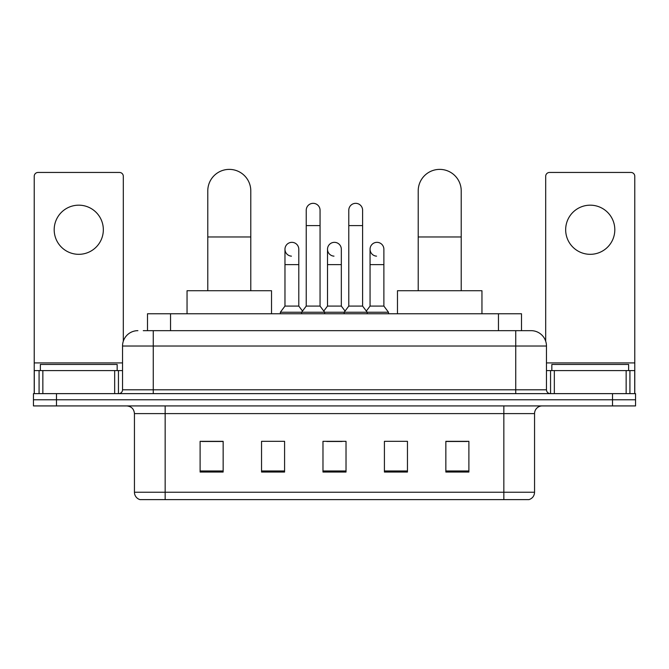 <?xml version="1.0" encoding="UTF-8"?>
<svg xmlns="http://www.w3.org/2000/svg" width="669" height="669" viewBox="0 0 669 669"><rect width="100%" height="100%" fill="white"/><g stroke="black" fill="none" stroke-linecap="round" stroke-linejoin="round"><path stroke-width="1" d="M147.506 330.662L147.506 313.761L521.494 313.761L521.494 330.662M143.626 330.662L525.725 330.662M143.275 330.662L153.26 330.662L153.26 346.024L122.536 346.024L122.536 389.793A3.838 3.838 0 0 1 118.697 393.631M137.898 330.662A15.362 15.362 0 0 0 122.536 346.024M531.102 330.662A15.362 15.362 0 0 1 546.464 346.024L515.74 346.024L515.74 330.662L530.868 330.662M546.464 346.024L546.464 389.793C546.69 392.126 547.97 393.405 550.303 393.631M56.489 393.631L33.45 393.631L33.45 399.778L56.489 399.778L33.45 399.778L33.45 405.924L56.489 405.924L56.489 399.778L612.511 399.778L56.489 399.778L56.489 393.631L612.511 393.631L612.511 399.778L635.55 399.778L612.511 399.778L612.511 405.924L56.489 405.924M612.511 405.924L635.55 405.924L635.55 393.631L612.511 393.631M534.556 492.242C534.347 495.921 532.507 498.38 529.028 499.618L503.841 499.618L503.841 492.242L534.556 492.242L534.556 413.601A7.677 7.677 0 0 1 542.241 405.924M503.841 499.618L139.972 499.618A7.677 7.677 0 0 1 134.444 492.242L134.444 413.601C133.984 408.935 131.425 406.376 126.759 405.924M468.894 472.046L468.894 441.323L445.855 441.323L445.855 472.046L468.894 472.046M407.454 472.046L407.454 441.323L384.416 441.323L384.416 472.046L407.454 472.046M223.145 472.046L223.145 441.323L200.106 441.323L200.106 472.046L223.145 472.046M284.584 472.046L284.584 441.323L261.546 441.323L261.546 472.046L284.584 472.046M346.024 472.046L346.024 441.323L322.976 441.323L322.976 472.046L346.024 472.046M134.444 492.242L165.159 492.242L165.159 499.618L154.773 499.618M490.026 499.618L178.974 499.618M445.855 441.481L467.363 441.481M201.637 441.481L223.145 441.481M326.74 441.481L342.102 441.481M117.159 370.593L117.159 364.454L40.366 364.454L40.366 370.593M78.758 205.174A24.577 24.577 0 0 0 54.189 229.743A24.577 24.577 0 0 0 78.758 254.32A24.577 24.577 0 0 0 103.335 229.743A24.577 24.577 0 0 0 78.758 205.174M114.667 393.631L114.667 370.593L42.858 370.593L42.858 393.631M123.305 341.223L123.305 176.298A3.838 3.838 0 0 0 119.467 172.451L38.058 172.451A3.838 3.838 0 0 0 34.219 176.298L34.219 370.593L42.858 370.593M114.667 370.593L122.536 370.593M34.219 393.631L34.219 370.593M207.783 290.722L207.783 190.891A21.5 21.5 0 0 1 229.283 169.382A21.5 21.5 0 0 1 250.791 190.891A21.5 21.5 0 0 0 229.283 169.382M250.791 290.722L250.791 190.891M271.522 313.761L271.522 290.722L187.044 290.722L187.044 313.761M418.209 290.722L418.209 190.891A21.5 21.5 0 0 1 439.717 169.382A21.5 21.5 0 0 1 461.217 190.891A21.5 21.5 0 0 0 439.717 169.382M461.217 290.722L461.217 190.891M481.956 313.761L481.956 290.722L397.478 290.722L397.478 313.761M306.235 225.604L320.058 225.604L320.058 306.084L306.235 306.084L306.235 210.242A6.916 6.916 0 0 1 313.585 203.343A6.916 6.916 0 0 1 320.058 210.242A6.916 6.916 0 0 0 313.585 203.343M306.235 306.084L301.627 312.231L301.627 313.761M320.058 306.084L324.666 312.231L280.361 312.231L280.361 313.761M348.783 306.084L348.783 225.604L362.606 225.604L362.606 306.084L348.783 306.084L344.175 312.231L324.666 312.231L324.666 313.761M348.783 225.604L348.783 210.242A6.916 6.916 0 0 1 356.134 203.343A6.916 6.916 0 0 1 362.606 210.242A6.916 6.916 0 0 0 356.134 203.343M362.606 306.084L367.214 312.231L344.175 312.231L344.175 313.761M383.881 306.084L383.881 264.615L370.057 264.615L370.057 306.084L383.881 306.084L388.488 312.231L367.214 312.231L367.214 313.761M291.441 256.152A6.916 6.916 0 0 1 284.969 249.253A6.916 6.916 0 0 1 292.311 242.354A6.916 6.916 0 0 1 298.792 249.253L298.792 264.615L284.969 264.615L284.969 249.253M298.792 264.615L298.792 306.084L284.969 306.084L284.969 264.615M284.969 306.084L280.361 312.231M298.792 306.084L302.513 311.052M333.99 256.152A6.916 6.916 0 0 1 327.509 249.253A6.916 6.916 0 0 1 334.86 242.354A6.916 6.916 0 0 1 341.332 249.253L341.332 264.615L327.509 264.615L327.509 249.253M341.332 264.615L341.332 306.084L327.509 306.084L327.509 264.615M327.509 306.084L323.788 311.052M341.332 306.084L345.062 311.052M376.538 256.152A6.916 6.916 0 0 1 370.057 249.253A6.916 6.916 0 0 1 377.4 242.354A6.916 6.916 0 0 1 383.881 249.253L383.881 264.615M370.057 306.084L366.336 311.052M388.488 312.231L388.488 313.761M590.242 205.174A24.577 24.577 0 0 0 565.665 229.743A24.577 24.577 0 0 0 590.242 254.32A24.577 24.577 0 0 0 614.811 229.743A24.577 24.577 0 0 0 590.242 205.174M626.142 393.631L626.142 370.593L554.333 370.593L554.333 393.631M634.781 393.631L634.781 370.593L634.781 393.631M626.142 370.593L634.781 370.593L634.781 176.298A3.838 3.838 0 0 0 630.942 172.451L549.533 172.451A3.838 3.838 0 0 0 545.695 176.298L545.695 341.223M546.464 370.593L554.333 370.593M628.634 370.593L628.634 364.454L551.841 364.454L551.841 370.593M170.545 330.662L170.545 313.761M498.455 330.662L498.455 313.761M153.26 393.631L153.26 389.793L546.464 389.793M122.536 389.793L153.26 389.793L153.26 346.024L515.74 346.024L515.74 393.631M503.841 405.924L503.841 413.601L134.444 413.601M534.556 413.601L503.841 413.601L503.841 492.242L165.159 492.242L165.159 405.924M346.024 470.976L322.976 470.976M284.584 470.976L261.546 470.976M223.145 470.976L200.106 470.976M407.454 470.976L384.416 470.976M468.894 470.976L445.855 470.976M122.536 362.916L34.219 362.916M118.446 370.593L118.446 393.631M34.278 370.593L34.278 393.631M39.078 393.631L39.078 370.593M207.783 236.968L250.791 236.968M418.209 236.968L461.217 236.968M634.781 362.916L546.464 362.916M634.722 393.631L634.722 370.593M629.922 370.593L629.922 393.631M550.554 393.631L550.554 370.593M320.058 225.604L320.058 210.242M362.606 225.604L362.606 210.242M370.057 264.615L370.057 249.253"/></g></svg>
